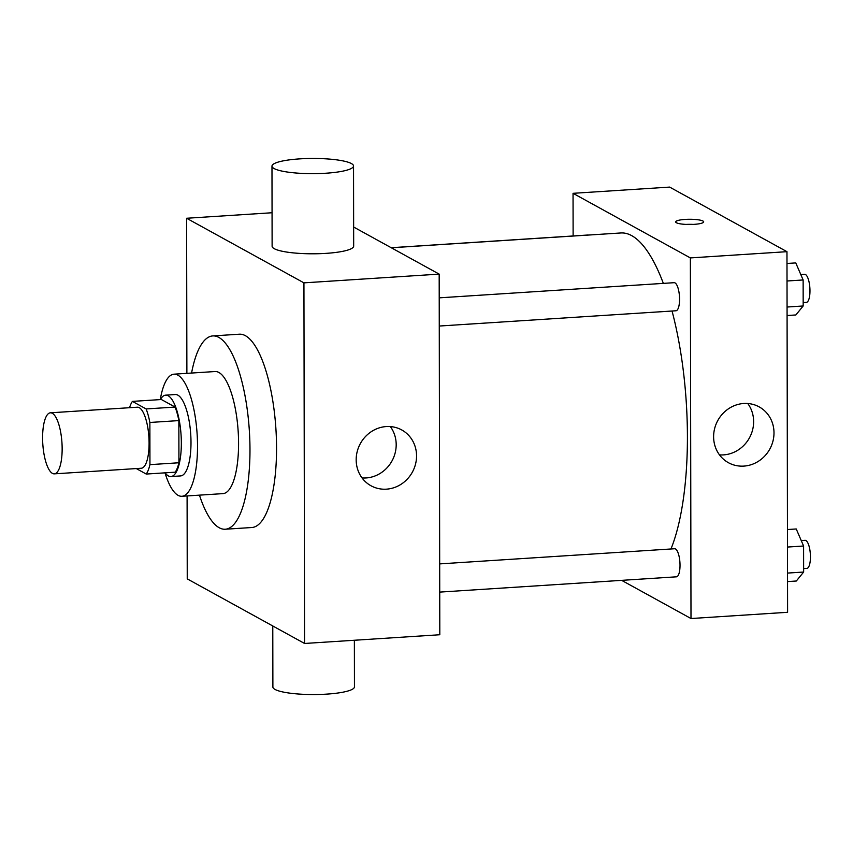 <?xml version="1.0" encoding="UTF-8"?>
<svg xmlns="http://www.w3.org/2000/svg" width="853" height="853" viewBox="0 0 853 853"><rect width="100%" height="100%" fill="white"/><g stroke="black" fill="none" stroke-linecap="round" stroke-linejoin="round"><path stroke-width="1.28" d="M52.428 473.383A30.591 9.596 86.3 0 1 42.65 440.937A30.591 9.596 86.3 0 1 50.402 412.809A30.591 9.596 86.3 0 1 61.949 442.718A30.591 9.596 86.3 0 1 54.347 473.852A30.591 9.596 86.3 0 1 52.428 473.383M50.402 412.809L137.354 407.201A30.591 9.596 86.3 0 1 148.891 437.099A30.591 9.596 86.3 0 1 141.289 468.244L54.347 473.852M132.407 401.39L161.388 399.524L175.1 407.073A39.473 12.39 86.3 0 1 178.853 420.593L178.927 462.763L149.947 464.64L149.872 422.47A39.473 12.39 86.3 0 0 146.119 408.939L132.407 401.39A39.473 12.39 86.3 0 0 129.539 407.702M136.277 468.564L146.236 474.055A39.473 12.39 86.3 0 0 149.947 464.64M178.927 462.763A39.473 12.39 86.3 0 1 175.217 472.178L146.236 474.055M165.098 472.839A40.784 12.795 -93.7 0 0 170.931 476.55A40.784 12.795 -93.7 0 0 181.071 435.03A40.784 12.795 -93.7 0 0 165.674 395.152A40.784 12.795 -93.7 0 0 160.375 399.588M165.674 395.152L175.334 394.534A40.784 12.795 86.3 0 1 190.731 434.401A40.784 12.795 86.3 0 1 180.591 475.921L170.931 476.55M178.853 420.593L149.872 422.47M175.1 407.073L146.119 408.939M165.002 472.839A61.171 19.192 -93.7 0 0 181.902 496.275A61.171 19.192 -93.7 0 0 197.118 433.996A61.171 19.192 -93.7 0 0 174.023 374.179A61.171 19.192 -93.7 0 0 160.279 399.588M181.902 496.275L222.964 493.62A61.171 19.192 -93.7 0 0 238.168 431.341A61.171 19.192 -93.7 0 0 215.084 371.535L174.023 374.179M199.453 495.145A96.858 30.388 -93.7 0 0 225.256 529.233A96.858 30.388 -93.7 0 0 249.343 430.616A96.858 30.388 -93.7 0 0 212.781 335.922A96.858 30.388 -93.7 0 0 191.573 373.049M212.781 335.922L239.352 334.205A96.858 30.388 86.3 0 1 275.914 428.91A96.858 30.388 86.3 0 1 251.827 527.517L225.256 529.233M187.095 495.934L187.244 578.878L304.564 643.471L303.935 282.855L186.615 218.261L186.882 373.347M272.054 212.749L186.615 218.261M304.564 643.471L439.807 634.739L439.178 274.122L353.643 227.037M386.313 426.553A31.86 29.663 -61.2 0 1 401.731 429.944A31.86 29.663 -61.2 0 1 412.351 472.167A31.86 29.663 -61.2 0 1 371.002 485.773A31.86 29.663 -61.2 0 1 357.236 451.45A31.86 29.663 -61.2 0 1 386.313 426.553M439.178 274.122L303.935 282.855M353.537 165.983L353.675 246.122A40.784 7.602 179.9 0 1 325.931 253.373A40.784 7.602 179.9 0 1 272.118 246.261L271.979 166.122A40.784 7.602 -0.1 0 0 325.793 173.234A40.784 7.602 -0.1 0 0 353.537 165.983A40.784 7.602 -0.1 0 0 312.742 158.455A40.784 7.602 -0.1 0 0 271.979 166.122M362.045 477.936A31.86 29.663 118.8 0 0 391.985 460.961A31.86 29.663 118.8 0 0 390.322 426.575M354.368 640.251L354.453 686.878A40.784 7.602 179.9 0 1 313.68 694.545A40.784 7.602 179.9 0 1 272.885 687.017L272.779 625.963M391.324 247.775L620.856 232.965A173.33 54.379 86.3 0 1 663.346 283.388M672.047 311.025A173.33 54.379 86.3 0 1 670.97 548.98M439.743 592.099L676.429 576.82A14.074 4.414 -93.7 0 0 680.001 563.886A14.074 4.414 -93.7 0 0 675.501 548.959A14.074 4.414 -93.7 0 0 674.616 548.746L439.69 563.897M391.196 247.711L587.6 235.033A14.074 4.414 86.3 0 1 588.058 235.076M439.22 297.846L674.158 282.684A14.074 4.414 86.3 0 1 679.468 296.449A14.074 4.414 86.3 0 1 675.971 310.769L439.274 326.038M621.656 580.36L690.994 618.532L690.365 257.915L573.045 193.322L573.12 235.972M690.994 618.532L787.596 612.294L786.967 251.678L669.648 187.095L573.045 193.322M786.967 251.678L690.365 257.915M743.859 466.101A31.86 29.663 -61.2 0 1 728.441 462.71A31.86 29.663 -61.2 0 1 717.821 420.486A31.86 29.663 -61.2 0 1 759.17 406.881A31.86 29.663 -61.2 0 1 772.935 441.204A31.86 29.663 -61.2 0 1 743.859 466.101M676.386 222.74A14.021 2.612 179.9 0 1 675.651 221.908A14.021 2.612 179.9 0 1 689.661 219.274A14.021 2.612 179.9 0 1 703.682 221.855A14.021 2.612 179.9 0 1 691.932 224.456A14.021 2.612 179.9 0 1 676.386 222.74M686.079 224.414A14.021 2.612 179.9 0 1 693.265 224.403M747.761 403.512A31.86 29.663 -61.2 0 1 750.395 436A31.86 29.663 -61.2 0 1 723.504 454.894A31.86 29.663 -61.2 0 1 719.495 454.873M787.543 581.586L796.329 581.01L803.643 572.043L803.59 546.016L796.244 528.967L787.458 529.532M803.643 572.043L787.532 573.077M803.59 546.016L787.479 547.05M801.244 540.567L805.04 540.322A14.074 4.414 86.3 0 1 810.35 554.087A14.074 4.414 86.3 0 1 806.853 568.407L803.633 568.62M787.074 315.525L795.87 314.96L803.174 305.982L803.131 279.965L795.774 262.916L786.988 263.481M803.174 305.982L787.063 307.027M803.131 279.965L787.02 281M800.786 274.517L804.571 274.271A14.074 4.414 86.3 0 1 809.881 288.026A14.074 4.414 86.3 0 1 806.384 302.357L803.174 302.559"/></g></svg>

